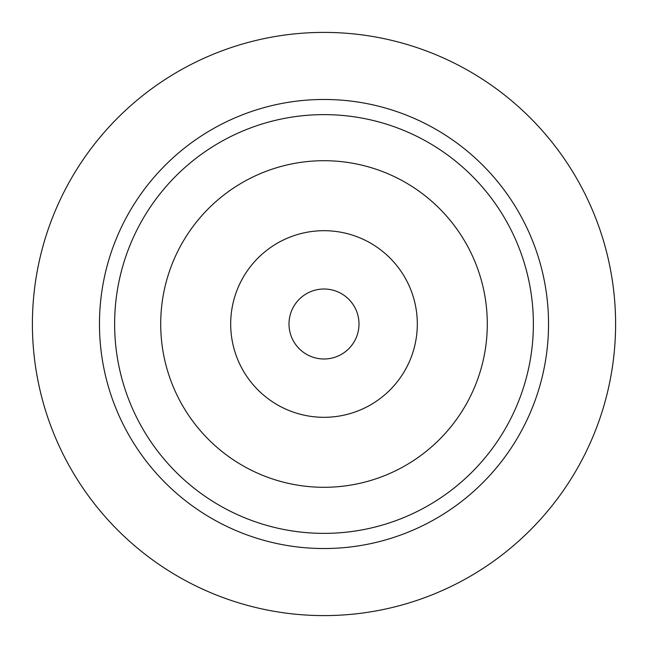 <?xml version="1.0" encoding="UTF-8"?>
<svg xmlns="http://www.w3.org/2000/svg" width="648" height="648" viewBox="0 0 648 648"><rect width="100%" height="100%" fill="white"/><g stroke="black" fill="none" stroke-linecap="round" stroke-linejoin="round"><path stroke-width="0.97" d="M324 533.369A209.369 209.369 0 0 1 114.631 324A209.369 209.369 0 0 1 324 114.631A209.369 209.369 0 0 1 533.369 324A209.369 209.369 0 0 1 324 533.369M324 487.296A163.296 163.296 0 0 0 487.296 324A163.296 163.296 0 0 0 324 160.704A163.296 163.296 0 0 0 160.704 324A163.296 163.296 0 0 0 324 487.296M324 99.468A224.532 224.532 0 0 0 99.468 324A224.532 224.532 0 0 0 324 548.532A224.532 224.532 0 0 0 548.532 324A224.532 224.532 0 0 0 324 99.468M324 615.6A291.6 291.6 0 0 1 32.4 324A291.6 291.6 0 0 1 324 32.4A291.6 291.6 0 0 1 615.6 324A291.6 291.6 0 0 1 324 615.6M324 289.008A34.992 34.992 0 0 0 289.008 324A34.992 34.992 0 0 0 324 358.992A34.992 34.992 0 0 0 358.992 324A34.992 34.992 0 0 0 324 289.008M324 230.688A93.312 93.312 0 0 0 230.688 324A93.312 93.312 0 0 0 324 417.312A93.312 93.312 0 0 0 417.312 324A93.312 93.312 0 0 0 324 230.688"/></g></svg>

